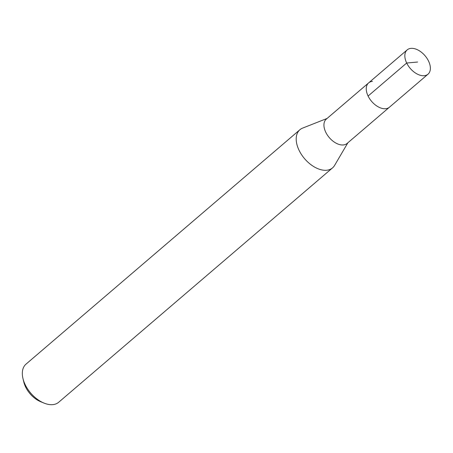 <?xml version="1.0" encoding="UTF-8"?>
<svg xmlns="http://www.w3.org/2000/svg" width="453" height="453" viewBox="0 0 453 453"><rect width="100%" height="100%" fill="white"/><g stroke="black" fill="none" stroke-linecap="round" stroke-linejoin="round"><path stroke-width="0.68" d="M410.996 48.358A16.002 9.745 -130.6 0 1 426.964 58.295A16.002 9.745 -130.6 0 1 428.011 74.19A16.002 9.745 -130.6 0 1 424.218 75.708A16.002 9.745 -130.6 0 1 408.249 65.77A16.002 9.745 -130.6 0 1 407.202 49.875A16.002 9.745 -130.6 0 1 410.996 48.358M385.633 108.731A16.002 9.745 49.4 0 0 389.427 107.214A16.002 9.745 -130.6 0 1 385.633 108.731A16.002 9.745 -130.6 0 1 369.665 98.794A16.002 9.745 -130.6 0 1 368.617 82.899A16.002 9.745 49.4 0 0 369.665 98.794A16.002 9.745 49.4 0 0 385.633 108.731M372.411 81.381A16.002 9.745 -130.6 0 0 368.617 82.899L326.29 119.122A16.002 9.745 49.4 0 0 327.343 135.017A16.002 9.745 49.4 0 0 343.312 144.954A16.002 9.745 49.4 0 0 347.106 143.437L428.011 74.19M347.876 142.78L334.591 165.419A25.102 15.283 -130.6 0 1 332.553 167.87A25.102 15.283 -130.6 0 1 326.596 170.249A25.102 15.283 -130.6 0 1 301.551 154.66A25.102 15.283 -130.6 0 1 299.903 129.728A25.102 15.283 -130.6 0 1 302.644 128.091L327.06 118.46M299.903 129.728L26.031 364.121A25.102 15.283 49.4 0 0 22.978 378.583A25.102 15.283 49.4 0 0 43.913 403.045A25.102 15.283 49.4 0 0 52.724 404.642A25.102 15.283 49.4 0 0 58.675 402.264L332.553 167.87M22.978 378.583L23.828 382.094A20.085 12.225 49.4 0 0 40.572 401.664L43.913 403.045M417.609 62.033L406.681 63.018L368.096 96.042M368.617 82.899L407.202 49.875"/></g></svg>
